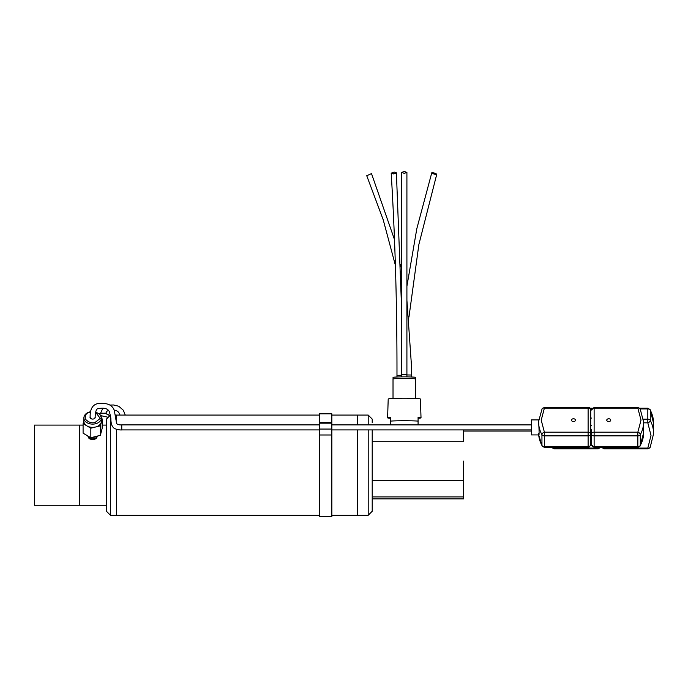 <?xml version="1.0" encoding="UTF-8"?>
<svg xmlns="http://www.w3.org/2000/svg" width="688" height="688" viewBox="0 0 688 688"><rect width="100%" height="100%" fill="white"/><g stroke="black" fill="none" stroke-linecap="round" stroke-linejoin="round"><path stroke-width="1.03" d="M106.459 511.27L106.459 419.078L110.467 415.07L110.467 515.278L106.459 511.27M319.421 515.278L116.392 515.278L116.392 429.286L116.392 515.278L110.467 515.278M116.392 423.025L116.392 415.07L116.392 423.025M372.208 429.914L372.208 511.27L368.2 515.278L368.2 429.914M331.848 515.278L357.674 515.278L357.674 429.914L357.674 515.278L368.2 515.278M331.848 415.07L357.674 415.07L357.674 424.9L357.674 415.07L368.2 415.07L372.208 419.078L372.217 422.776M368.2 415.07L368.2 424.9M372.208 502.937L372.217 496.908L463.643 496.908L463.643 498.86L372.217 498.86M463.643 498.86L463.643 480.465L372.217 480.465L372.217 441.713L463.643 441.713L463.643 429.914M463.643 461.089L463.643 480.465M415.612 398.464L415.612 379.028A11.292 0.568 0 0 0 404.312 378.46A11.292 0.568 0 0 0 393.02 379.028L393.02 398.464M390.543 418.295A16.71 0.843 0 0 1 387.602 417.822L388.204 399.049A16.108 0.808 0 0 1 404.312 398.232A16.108 0.808 0 0 1 420.42 399.049L421.022 417.822A16.71 0.843 0 0 1 418.08 418.295M387.602 417.822A16.71 0.843 0 0 1 390.543 417.341L390.543 421.099A16.83 0.843 0 0 1 418.08 421.099L418.08 417.341A16.71 0.843 0 0 1 421.022 417.822M418.08 424.9L418.08 421.099M390.543 421.099L390.543 424.9M415.578 378.985L415.578 377.428A11.266 0.568 180 0 0 404.303 376.861A11.266 0.568 180 0 0 393.054 377.428L393.054 378.985M406.909 376.878L406.909 374.788L401.697 374.788L401.697 172.413L404.303 173.35L406.909 172.413L404.303 171.475L401.697 172.413M432.468 172.593C431.436 173.118 432.623 173.772 436.037 174.546C437.078 174.021 435.882 173.367 432.468 172.593L431.78 172.757L416.833 228.631L406.909 286.251M436.037 174.546L436.734 174.382L418.872 244.515L408.964 317.082M395.394 265.301L383.225 219.825L366.738 175.724L371.503 173.608L394.499 239.622M411.648 376.998L411.648 375.029L406.909 374.951M401.697 375.27L396.976 375.338C397.079 305.859 395.153 238.461 391.197 173.152L393.45 173.926L396.4 172.826L394.138 172.052L391.197 173.152M83.093 425.089L79.49 425.089L79.49 505.259L79.49 425.089L34.4 425.089L34.4 505.259L106.459 505.259M97.017 436.398C97.292 440.526 87.961 440.526 88.236 436.398M108.231 417.306L100.809 415.638M92.304 437.353A6.149 4.283 0 0 0 94.394 437.181A6.149 4.283 0 0 0 96.81 436.218M87.78 435.925A4.911 3.414 0 0 0 94.032 438.652A4.911 3.414 0 0 0 97.438 436.063M95.159 416.851A2.606 1.815 180 0 1 95.236 417.272A2.606 1.815 180 0 1 93.061 419.061A2.606 1.815 180 0 1 90.162 417.865A2.606 1.815 180 0 1 90.025 417.272A2.606 1.815 180 0 1 90.154 416.704M95.701 411.974L100.009 414.494L101.411 417.994L101.411 421.245A8.781 6.115 180 0 1 101.274 422.32A8.781 6.115 180 0 1 95.615 426.999A8.781 6.115 180 0 1 86.972 425.924A8.781 6.115 180 0 1 84.323 423.232A8.781 6.115 180 0 1 83.85 421.245L83.85 417.994A8.781 6.115 180 0 0 84.323 419.981A8.781 6.115 180 0 0 95.486 423.774A8.781 6.115 180 0 0 101.411 417.994A8.781 6.115 180 0 0 100.93 416.008M100.379 425.795L90.842 428.194L83.093 423.645L83.093 433.173L90.842 437.723L100.379 435.323L102.159 428.375L102.159 418.846L100.379 425.795L100.379 435.323M90.842 428.194L90.842 437.723M83.093 423.645L83.85 420.703M101.411 418.407L102.159 418.846M538.609 421.968L538.627 422.879C539.237 429.149 539.237 438.634 538.627 433.621M538.627 422.879A52.107 35.939 0 0 0 541.946 434.696A2.606 1.763 -28.6 0 1 544.389 432.176L541.215 420.153L544.389 408.13A2.606 1.763 -151.4 0 0 542.101 408.767L544.389 407.408L544.389 408.13L588.111 408.13L588.111 407.408L544.389 407.408M542.101 446.048L544.389 447.406L544.389 435.865L588.111 435.865L588.111 432.176L544.389 432.176L544.389 435.865A2.606 1.797 0 0 1 541.946 434.696L541.946 445.437A52.107 35.939 0 0 1 538.704 434.928L542.101 446.048A2.606 1.763 -28.6 0 1 541.946 445.437A2.606 1.797 0 0 0 544.389 446.598L588.111 446.598A2.606 1.797 0 0 0 590.717 444.801L590.717 410.014C590.381 408.216 589.513 407.348 588.111 407.408M571.479 420.153A2.004 1.385 0 0 0 573.482 421.538A2.004 1.385 0 0 0 575.486 420.153A2.004 1.385 0 0 0 573.482 418.768A2.004 1.385 0 0 0 571.479 420.153M538.695 419.895L531.394 419.895L531.394 434.928L538.867 434.928M590.717 430.688L590.717 429.828L591.517 429.828M590.717 419.121L590.717 418.072L591.517 418.072M544.389 447.406L588.111 447.406L588.111 435.865A2.606 1.797 0 0 0 590.717 434.068A2.606 1.883 0 0 0 589.951 432.735A2.606 1.883 0 0 0 588.111 432.176L588.111 408.13A2.606 1.883 0 0 1 589.951 408.681A2.606 1.883 0 0 1 590.717 410.014M319.421 424.9L121.767 424.9L121.767 429.914C120.933 430.181 114.053 429.57 112.823 426.835C111.508 425.279 110.854 422.415 110.871 418.235L109.512 411.983C107.99 408.603 104.301 407.485 98.453 408.629C96.483 408.328 95.374 411.278 95.125 417.453L95.133 417.779M643.624 432.778L640.132 446.048A2.606 1.763 28.6 0 0 640.287 445.437L640.287 434.696A52.107 35.939 180 0 0 643.624 422.036L643.624 432.778A52.107 35.939 180 0 1 640.287 445.437A2.606 1.797 180 0 1 637.845 446.598L594.122 446.598A2.606 1.797 180 0 1 591.517 444.801L591.517 434.068A2.606 1.883 0 0 1 594.122 432.176L637.845 432.176A2.606 1.763 28.6 0 1 640.287 434.696A2.606 1.797 180 0 1 637.845 435.865L594.122 435.865A2.606 1.797 180 0 1 591.517 434.068L591.517 430.662M610.755 420.153A2.004 1.385 180 0 1 608.751 421.538A2.004 1.385 180 0 1 606.747 420.153A2.004 1.385 180 0 1 608.751 418.768A2.004 1.385 180 0 1 610.755 420.153M594.122 446.598L594.122 447.406L637.845 447.406L637.845 432.176L641.018 420.153L637.845 408.13L594.122 408.13L594.122 446.598M594.122 447.406L591.517 444.801L591.517 436.08L590.717 436.046M594.122 407.408L594.122 408.13A2.606 1.883 0 0 0 592.282 408.681A2.606 1.883 0 0 0 591.517 410.014L594.122 407.408L637.845 407.408L637.845 408.13A2.606 1.763 151.4 0 1 640.132 408.767L643.624 422.036M121.767 429.604L121.767 429.149M94.531 418.51L95.125 417.453M121.767 424.9C119.299 425.021 117.588 424.573 116.633 423.55L114.277 410.358C112.282 404.811 106.812 402.557 97.851 403.598C92.545 404.682 89.973 409.231 90.128 417.263L91.986 419.035M552.008 447.406L554.365 448.894L598.087 448.894L598.087 447.406M552.051 447.492A2.606 1.686 -27.5 0 0 554.365 448.086L598.087 448.086A2.606 1.797 180 0 0 599.927 447.561A2.606 1.797 180 0 0 600.125 447.406M653.6 433.664A52.107 37.728 180 0 0 650.263 420.377A2.606 1.686 152.5 0 1 647.821 422.836L650.994 435.461L647.821 448.086A2.606 1.686 27.5 0 0 650.134 447.492L653.6 433.664L653.6 423.438A52.107 37.728 180 0 0 650.263 410.151A2.606 1.883 180 0 0 647.821 408.93L640.218 408.93M653.6 423.438L650.134 409.609A2.606 1.686 152.5 0 1 650.263 410.151L650.263 420.377A2.606 1.883 180 0 0 647.821 419.155L643.461 419.155M602.06 447.406A2.606 1.797 180 0 0 602.258 447.561A2.606 1.797 180 0 0 604.098 448.086L604.098 448.894L647.821 448.894L647.821 448.086L604.098 448.086L604.098 447.406M319.421 434.988L319.421 516.525L331.848 516.525L331.848 434.988L319.421 434.988L319.421 429.054L331.848 429.054L331.848 434.988M319.421 422.656L331.848 422.656L331.848 413.823L319.421 413.823L319.421 429.054M331.848 422.656L331.848 429.054M109.727 415.81A8.781 6.304 180 0 0 105.092 413.454A8.781 6.304 180 0 0 99.167 413.694M95.632 412.284L100.242 418.39L95.159 422.398C91.822 423.524 88.528 422.398 85.269 419.035C84.865 414.993 86.473 412.697 90.102 412.155L90.584 412.052M590.476 408.93L591.757 408.93M554.021 447.406L554.365 448.894M643.624 422.836L647.821 422.836L647.821 408.208L639.728 408.208M647.821 448.894L650.134 447.492M331.848 423.851L319.421 423.851M319.421 415.07L115.575 415.07M406.909 374.788L406.909 172.413M401.697 374.788L401.697 376.878M411.648 375.029L411.691 368.845L406.909 300.278M401.474 299.056L401.697 300.639M400.588 264.674L401.697 269.971M401.697 310.993L396.4 172.826M396.976 375.338L396.976 376.998M106.459 425.089L102.159 425.089M98.926 413.505L105.023 413.161L109.822 415.724M83.85 417.994C84.117 414.941 86.129 412.912 89.861 411.897L90.644 411.742M538.618 421.391L542.101 408.767M590.717 425.683L591.517 425.683M588.111 447.406C588.421 448.017 589.289 447.148 590.717 444.801M531.394 424.9L331.848 424.9M531.394 429.914L331.848 429.914M319.421 429.914L121.767 429.914M637.845 447.406L640.132 446.048M637.845 407.408L640.132 408.767M592.239 408.208L589.986 408.208M598.087 448.894L600.443 447.406M531.394 431.058L463.643 431.058M601.751 447.406L604.098 448.894M647.821 408.208L650.134 409.609M120.09 415.07L118.577 412.207L116.891 410.891L114.156 410.091M108.506 410.392L106.795 411.321L105.746 413.342M125.268 415.07L123.315 410.229L118.757 406.238L113.563 404.991L109.865 405.051M102.89 408.165L100.672 413.067"/></g></svg>
